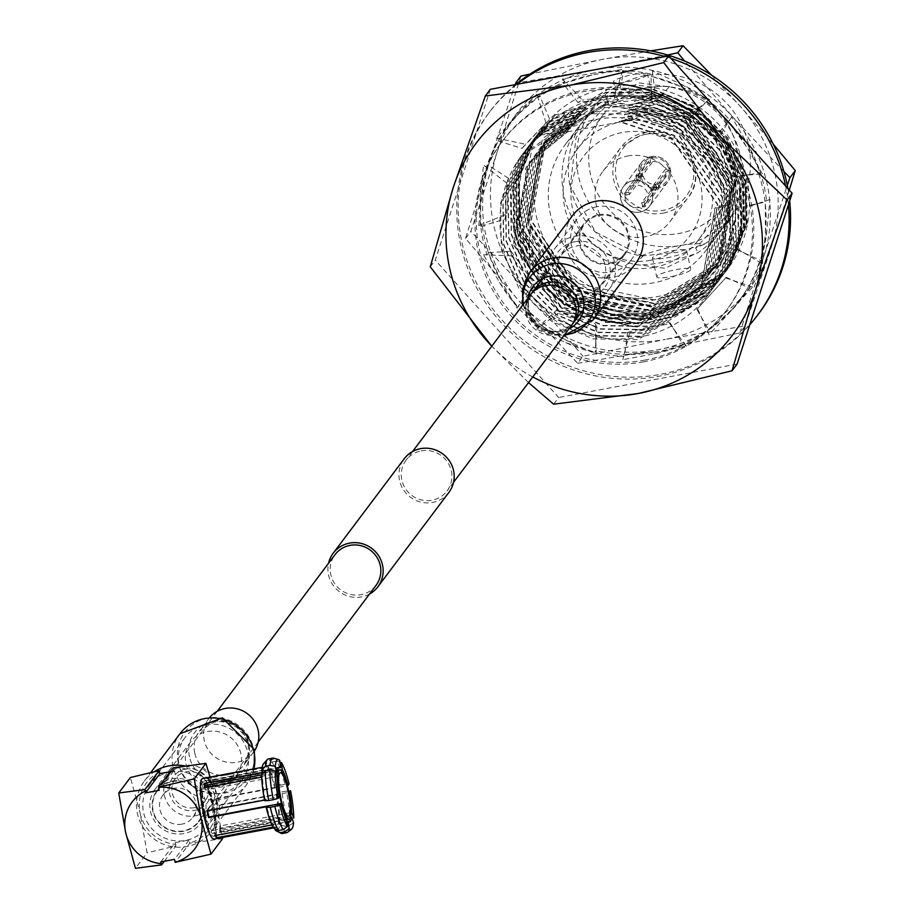 <?xml version="1.0" encoding="UTF-8"?>
<svg xmlns="http://www.w3.org/2000/svg" width="914" height="914" viewBox="0 0 914 914"><rect width="100%" height="100%" fill="white"/><g stroke="black" fill="none" stroke-linecap="round" stroke-linejoin="round"><path stroke-width="0.69" stroke-dasharray="4.57 3.43" d="M194.248 807.69A18.634 18.017 36.9 0 1 174.871 799.259A18.634 18.017 36.9 0 1 175.385 778.557A18.634 18.017 36.9 0 1 186.307 771.827A18.634 18.017 36.9 0 1 205.684 780.259A18.634 18.017 36.9 0 1 205.17 800.961A18.634 18.017 36.9 0 1 194.248 807.69M181.886 824.131A18.634 18.017 36.9 0 1 162.509 815.699A18.634 18.017 36.9 0 1 163.023 794.997A18.634 18.017 36.9 0 1 173.946 788.268A18.634 18.017 36.9 0 1 193.322 796.7A18.634 18.017 36.9 0 1 192.808 817.402A18.634 18.017 36.9 0 1 181.886 824.131M195.128 815.814A26.083 25.226 -143.1 0 0 210.414 806.388A26.083 25.226 -143.1 0 0 211.134 777.403A26.083 25.226 -143.1 0 0 184 765.601A26.083 25.226 -143.1 0 0 168.724 775.026A26.083 25.226 -143.1 0 0 168.005 804.012A26.083 25.226 -143.1 0 0 195.128 815.814M172.346 781.093A26.083 25.226 36.9 0 1 199.481 792.895A26.083 25.226 36.9 0 1 198.761 821.88A26.083 25.226 36.9 0 1 183.486 831.306A26.083 25.226 36.9 0 1 156.351 819.504A26.083 25.226 36.9 0 1 157.071 790.519A26.083 25.226 36.9 0 1 172.346 781.093M185.702 769.142A21.422 20.725 36.9 0 1 210.951 785.891A21.422 20.725 36.9 0 1 194.853 810.387A21.422 20.725 36.9 0 1 169.604 793.638A21.422 20.725 36.9 0 1 185.702 769.142M183.988 833.579A28.46 27.523 36.9 0 1 154.386 820.715A28.46 27.523 36.9 0 1 155.174 789.09A28.46 27.523 36.9 0 1 171.843 778.808A28.46 27.523 36.9 0 1 201.446 791.684A28.46 27.523 36.9 0 1 200.657 823.297A28.46 27.523 36.9 0 1 183.988 833.579M219.509 786.348A28.46 27.523 36.9 0 1 189.906 773.473A28.46 27.523 36.9 0 1 190.695 741.86A28.46 27.523 36.9 0 1 207.364 731.577A28.46 27.523 36.9 0 1 236.966 744.453A28.46 27.523 36.9 0 1 236.178 776.066A28.46 27.523 36.9 0 1 219.509 786.348M205.844 724.733A35.566 34.412 36.9 0 1 242.85 740.82A35.566 34.412 36.9 0 1 241.867 780.339A35.566 34.412 36.9 0 1 221.028 793.192A35.566 34.412 36.9 0 1 184.022 777.106A35.566 34.412 36.9 0 1 185.005 737.587A35.566 34.412 36.9 0 1 205.844 724.733M170.324 771.964A35.566 34.412 36.9 0 1 207.329 788.062A35.566 34.412 36.9 0 1 206.347 827.581A35.566 34.412 36.9 0 1 185.508 840.434A35.566 34.412 36.9 0 1 148.502 824.337A35.566 34.412 36.9 0 1 149.485 784.818A35.566 34.412 36.9 0 1 170.324 771.964M205.056 813.254A22.13 4.204 79.4 0 0 212.505 830.506A22.13 4.204 79.4 0 0 211.797 804.274A22.13 4.204 79.4 0 0 204.359 787.011A22.13 4.204 79.4 0 0 205.056 813.254M212.265 803.657A25.158 4.776 79.4 0 0 203.799 784.041A25.158 4.776 79.4 0 0 204.587 813.86A25.158 4.776 79.4 0 0 213.053 833.488A25.158 4.776 79.4 0 0 212.265 803.657M276.645 793.523A34.389 6.535 -100.6 0 1 279.707 819.847L285.214 821.606A37.942 7.209 -100.6 0 0 281.763 791.947L276.097 794.255L217.909 805.154A30.825 5.861 -100.6 0 0 217.201 801.749A30.825 5.861 -100.6 0 0 216.424 798.425L215.978 799.019A27.946 5.313 -100.6 0 1 216.755 802.332A27.946 5.313 -100.6 0 1 217.463 805.737L288.87 792.369M276.097 794.255A30.825 5.861 -100.6 0 1 278.77 817.23L220.582 828.13L219.817 826.005L290.995 812.672M219.817 826.005A27.946 5.313 -100.6 0 1 219.646 830.598L290.412 817.345M216.378 835.305L286.87 821.777M216.332 834.996A27.946 5.313 -100.6 0 1 214.664 832.86L286.585 819.39M212.688 803.098A27.946 5.313 -100.6 0 1 213.568 836.23A27.946 5.313 -100.6 0 1 204.165 814.431A27.946 5.313 -100.6 0 1 203.285 781.287A27.946 5.313 -100.6 0 1 212.688 803.098M202.748 778.465A30.825 5.861 -100.6 0 1 213.133 802.515A30.825 5.861 -100.6 0 1 214.105 839.063M264.717 800.675L265.266 799.956L264.603 800.081M265.266 799.956A30.825 5.861 -100.6 0 1 262.604 776.969L261.667 774.352M261.724 777.14L262.604 776.969M262.775 772.387A30.825 5.861 -100.6 0 1 265.014 766.8A30.825 5.861 -100.6 0 1 266.522 767.394L266.134 764.058L270.327 759.854L274.908 758.997L279.741 760.368M267.802 766.195A34.389 6.535 -100.6 0 1 275.16 786.805L280.278 785.217A37.942 7.209 -100.6 0 0 271.995 761.99L267.802 766.195L268.19 769.531L210.003 780.43A30.825 5.861 -100.6 0 0 208.335 778.294L266.522 767.394M268.19 769.531A30.825 5.861 -100.6 0 1 274.611 787.525L275.16 786.805M216.424 798.425L274.611 787.525M159.584 771.896A39.131 37.851 -143.1 0 0 140.162 813.266L130.382 777.506M170.141 771.702L173.694 771.039L173.032 768.057A39.131 37.851 36.9 0 1 215.67 799.122L222.593 838.675L189.678 843.234L175.214 862.462M210.037 777.094L215.67 799.122A39.131 37.851 -143.1 0 1 189.666 843.051L189.678 843.234M160.773 861.913L175.271 842.639L189.004 840.069L189.666 843.051M175.271 842.639L175.648 844.353A39.131 37.851 -143.1 0 1 140.162 813.266L147.074 852.819L135.443 868.3M293.565 822.737L289.612 825.342A37.942 7.209 -100.6 0 1 287.476 832.38M290.561 790.713L286.345 791.09A37.942 7.209 -100.6 0 1 289.784 820.749L293.748 818.156M281.409 762.505L276.576 761.134A37.942 7.209 -100.6 0 1 284.86 784.361L289.064 783.984M282.243 833.534A37.942 7.209 -100.6 0 0 285.031 826.199L289.612 825.342M285.214 821.606L289.784 820.749M281.763 791.947L286.345 791.09M280.278 785.217L284.86 784.361M271.995 761.99L276.576 761.134M285.031 826.199L279.524 824.439A34.389 6.535 -100.6 0 1 276.017 830.712M279.524 824.439L278.587 821.823A30.825 5.861 -100.6 0 1 276.359 827.399A30.825 5.861 -100.6 0 1 274.84 826.804L275.068 828.769M278.77 817.23L279.707 819.847M273.56 828.015L273.172 824.668A30.825 5.861 -100.6 0 1 266.762 806.674M164.337 861.251L175.842 845.953L147.074 852.819M175.842 845.953L175.648 844.353M220.582 828.13A30.825 5.861 -100.6 0 1 220.4 832.723L278.587 821.823M273.046 827.136L274.84 826.804M273.172 824.668L271.915 824.908M207.615 810.752A27.946 5.313 -100.6 0 1 207.524 810.261L279.444 796.791M204.405 787.868L205.17 789.993L277.091 776.523M205.17 789.993A27.946 5.313 -100.6 0 1 205.193 787.731M261.667 774.855L275.56 772.25M208.335 778.294L208.655 781.013L278.233 767.977M208.655 781.013A27.946 5.313 -100.6 0 1 210.323 783.149L280.598 769.988M215.978 799.019L287.35 785.652M273.572 758.14A37.942 7.209 -100.6 0 1 274.908 758.997M268.282 758.951A37.942 7.209 -100.6 0 1 270.327 759.854M263.483 763.841A34.389 6.535 -100.6 0 1 266.134 764.058M214.664 832.86L214.984 835.567M207.524 810.261L207.078 810.855M210.323 783.149L210.003 780.43M217.463 805.737L217.909 805.154M219.646 830.598L220.4 832.723M189.004 840.069L174.505 859.343M173.694 771.039L159.207 790.313M254.606 750.611A27.946 27.032 36.9 0 1 253.532 752.142A27.946 27.032 36.9 0 1 225.564 761.945A27.946 27.032 36.9 0 1 204.233 740.397A27.946 27.032 36.9 0 1 208.86 718.541A27.946 27.032 36.9 0 1 210.037 717.09M184.948 765.989A41.918 40.547 36.9 0 1 218.366 798.619A41.918 40.547 36.9 0 1 211.42 831.397A41.918 40.547 36.9 0 1 169.456 846.101A41.918 40.547 36.9 0 1 137.466 813.768A41.918 40.547 36.9 0 1 144.412 781.002A41.918 40.547 36.9 0 1 154.386 771.679M376.008 585.417A25.615 24.781 36.9 0 1 360.996 594.683A25.615 24.781 36.9 0 1 334.341 583.086A25.615 24.781 36.9 0 1 335.05 554.627M172.449 781.539A25.615 24.781 36.9 0 1 199.103 793.135A25.615 24.781 36.9 0 1 198.395 821.595A25.615 24.781 36.9 0 1 183.383 830.849A25.615 24.781 36.9 0 1 156.728 819.264A25.615 24.781 36.9 0 1 157.437 790.804A25.615 24.781 36.9 0 1 172.449 781.539M448.911 492.349A27.946 27.032 36.9 0 1 432.539 502.449A27.946 27.032 36.9 0 1 403.462 489.801A27.946 27.032 36.9 0 1 404.239 458.748M369.507 594.054A27.946 27.032 36.9 0 1 361.487 596.922A27.946 27.032 36.9 0 1 328.56 563.253M598.716 214.721A25.615 24.781 36.9 0 1 625.37 226.306A25.615 24.781 36.9 0 1 624.662 254.778A25.615 24.781 36.9 0 1 609.649 264.032A25.615 24.781 36.9 0 1 582.995 252.435A25.615 24.781 36.9 0 1 583.703 223.976A25.615 24.781 36.9 0 1 598.716 214.721M421.103 450.899A25.615 24.781 36.9 0 1 447.757 462.484A25.615 24.781 36.9 0 1 447.049 490.944A25.615 24.781 36.9 0 1 432.036 500.209A25.615 24.781 36.9 0 1 405.393 488.613A25.615 24.781 36.9 0 1 406.09 460.153A25.615 24.781 36.9 0 1 421.103 450.899M525.973 305.059A25.615 24.781 -143.1 0 0 540.985 332.982A25.615 24.781 -143.1 0 0 571.376 325.624M572.541 215.578A39.599 38.297 -143.1 0 0 565.652 231.391A39.599 38.297 -143.1 0 0 588.867 274.543A39.599 38.297 -143.1 0 0 635.824 263.175M521.86 220.377A116.524 112.708 36.9 0 1 609.444 87.184A116.524 112.708 36.9 0 1 746.749 178.264A116.524 112.708 36.9 0 1 659.165 311.457A116.524 112.708 36.9 0 1 521.86 220.377M581.544 298.958C639.263 329.737 716.725 299.324 731.691 237.389L717.079 265.026L679.319 295.496C621.257 325.852 541.008 285.476 528.223 220.548L542.493 138.54L611.809 92.828L694.88 109.886L743.893 179.235C753.547 242.461 728.698 285.716 669.322 309.012L727.11 269.664L731.04 264.077L747.184 223.359L746.075 179.087L727.852 138.003L695.268 106.424L653.27 89.161L608.221 88.898L539.694 131.376L535.718 137.031L519.255 178.161L520.055 222.867L537.958 264.363L570.222 296.364L611.9 314.05L656.64 314.736L724.574 273.035L728.504 267.448L744.647 226.741L743.539 182.457L725.316 141.384L692.732 109.794L650.734 92.543L605.674 92.268L537.158 134.746L533.182 140.402L516.718 181.532L517.518 226.238L535.421 267.733L567.685 299.746L609.364 317.421L654.104 318.106L722.037 276.416L725.967 270.818L742.111 230.111L741.003 185.828L722.78 144.755L690.196 113.165L648.197 95.913L603.137 95.65L534.621 138.117L530.634 143.772L514.182 184.914L514.982 229.608C529.434 314.016 645.41 354.209 705.311 295.256A116.455 112.639 36.9 0 1 622.914 323.499C566.177 316.118 530.086 284.962 514.662 230.031L513.862 185.325L530.326 144.195L534.302 138.54L602.829 96.073L647.877 96.336L689.876 113.587L722.46 145.177L740.683 186.25L741.791 230.534L725.647 271.241L721.717 276.839L653.784 318.529L609.044 317.844L567.366 300.158L535.101 268.156L517.198 226.661L516.399 181.955L532.862 140.825L536.838 135.169L605.365 92.691L650.414 92.965L692.424 110.217L724.996 141.807L743.219 182.88L744.327 227.163L728.195 267.871L724.254 273.457L656.321 315.159L611.58 314.462L569.902 296.787L537.638 264.786L519.735 223.279L518.935 178.584L535.398 137.454L539.374 131.787L607.901 89.321L652.95 89.583L694.96 106.847L727.533 138.425L745.755 179.498L746.864 223.781L730.732 264.489L726.79 270.087L658.857 311.777L581.544 298.958A116.455 112.639 -143.1 0 0 669.322 309.012M705.311 295.256C657.726 335.929 574.118 321.568 542.185 263.472C558.854 287.167 581.213 302.214 609.272 308.601C680.462 328.057 750.588 258.799 732.788 188.49L684.757 118.443L601.458 101.683L532.108 147.851L516.616 229.894C531.274 284.357 566.703 315.558 622.914 323.499M738.935 188.65A116.524 112.708 36.9 0 1 651.351 321.854A116.524 112.708 36.9 0 1 514.045 230.774A116.524 112.708 36.9 0 1 601.629 97.57A116.524 112.708 36.9 0 1 738.935 188.65M515.587 83.14L489.31 162.452A145.566 140.802 -143.1 0 0 486.019 236.018A145.566 140.802 -143.1 0 0 520.363 302.545L577.694 363.326L583.018 356.266L665.358 339.414A145.566 140.802 36.9 0 1 528.189 292.149A145.566 140.802 36.9 0 1 493.834 225.632A145.566 140.802 36.9 0 1 497.125 152.055L470.859 231.356L528.189 292.149L583.018 356.266M667.563 54.989L595.437 69.624A145.566 140.802 36.9 0 0 489.31 162.452L465.534 238.428L520.363 302.545A145.566 140.802 -143.1 0 0 657.543 349.799L739.894 332.947L745.218 325.887L771.485 246.586A145.566 140.802 36.9 0 1 665.358 339.414L745.218 325.887M520.9 76.079L497.125 152.055A145.566 140.802 36.9 0 1 603.251 59.227A145.566 140.802 36.9 0 1 740.431 106.492A145.566 140.802 36.9 0 1 771.485 246.586L789.273 190.123M650.654 50.876L603.251 59.227L529.96 74.103M783.904 171.512L732.617 116.878A145.566 140.802 -143.1 0 0 595.437 69.624L517.907 82.786M465.534 238.428L470.859 231.356M577.694 363.326L657.543 349.799A145.566 140.802 -143.1 0 0 763.67 256.971L787.32 185.416M739.894 332.947L763.67 256.971A145.566 140.802 -143.1 0 0 732.617 116.878L684.632 61.078M773.278 144.195L740.431 106.492L711.629 75.245M731.691 237.389L734.376 182.72L688.265 116.843L609.25 100.986L547.063 139.556L543.453 144.686L529.206 222.593L574.689 289.315L653.064 306.019L714.668 268.236L718.233 263.163L731.84 186.09L685.729 120.214L606.713 104.356L544.527 142.927L540.917 148.057L526.67 225.975L572.153 292.697L609.272 308.601M679.319 295.496L716.884 265.277L720.461 260.204L734.056 183.143L687.945 117.266L608.941 101.408L546.743 139.968L543.133 145.109L528.898 223.016L574.38 289.738L652.745 306.441L714.348 268.659L717.924 263.586L731.52 186.513L685.409 120.637L606.393 104.779L544.207 143.349L540.597 148.479L526.361 226.386L542.185 263.472M671.002 58.405A168.153 162.658 -143.1 0 0 665.129 56.588M516.913 84.339A168.153 162.658 -143.1 0 0 488.544 113.37A168.153 162.658 -143.1 0 0 460.667 244.826A168.153 162.658 -143.1 0 0 583.006 372.923A168.153 162.658 -143.1 0 0 749.731 324.847M515.713 84.568A168.153 162.658 -143.1 0 0 489.961 111.474A168.153 162.658 -143.1 0 0 462.084 242.941A168.153 162.658 -143.1 0 0 590.421 372.581A168.153 162.658 -143.1 0 0 758.757 313.616M577.865 102.437L563.161 83.574L564.738 81.757A144.869 140.128 -143.1 0 0 517.187 115.141L539.671 95.639L538.129 97.512L536.826 94.153L516.604 116.124A144.869 140.128 -143.1 0 0 515.759 117.026A144.869 140.128 -143.1 0 0 507.156 127.366A144.869 140.128 -143.1 0 0 486.522 167.068L483.495 165.034L480.558 195.013A144.869 140.128 -143.1 0 0 480.433 196.247L480.913 226.386L482.135 224.364A144.869 140.128 -143.1 0 0 484.569 238.725A144.869 140.128 -143.1 0 0 500.952 280.529A144.869 140.128 -143.1 0 0 501.603 281.626L517.061 308.155L518.992 305.196A144.869 140.128 -143.1 0 0 567.194 340.728A144.869 140.128 -143.1 0 0 568.348 341.253L596.316 354.209L596.088 350.645A144.869 140.128 -143.1 0 0 655.269 351.959A144.869 140.128 -143.1 0 0 656.503 351.73L686.288 346.155L683.98 343.333A144.869 140.128 -143.1 0 0 731.531 309.949A144.869 140.128 -143.1 0 0 732.365 309.035L752.599 287.065L749.103 286.071A144.869 140.128 -143.1 0 0 766.869 230.728A144.869 140.128 -143.1 0 0 766.983 229.483L769.931 199.515L766.583 200.726A144.869 140.128 -143.1 0 0 747.766 144.561A144.869 140.128 -143.1 0 0 747.115 143.464L731.657 116.935L729.726 119.894A144.869 140.128 -143.1 0 0 681.524 84.362A144.869 140.128 -143.1 0 0 680.37 83.837L652.402 70.881L652.63 74.445A144.869 140.128 -143.1 0 0 593.449 73.12L562.43 78.935L582.367 100.083L577.865 102.437L614.242 98.266L618.744 95.901L582.367 100.083M480.433 196.247A144.869 140.128 -143.1 0 0 483.14 240.611A144.869 140.128 -143.1 0 0 487.025 254.709L483.426 254.789L498.907 281.318A144.869 140.128 -143.1 0 0 499.535 282.415A144.869 140.128 -143.1 0 0 539.443 326.961L536.655 329.131L564.612 342.076A144.869 140.128 -143.1 0 0 565.777 342.613A144.869 140.128 -143.1 0 0 623.748 356.243L622.834 359.659L652.619 354.084A144.869 140.128 -143.1 0 0 653.853 353.855A144.869 140.128 -143.1 0 0 707.744 331.348L709.058 334.718L729.281 312.748A144.869 140.128 -143.1 0 0 730.115 311.834A144.869 140.128 -143.1 0 0 738.718 301.506A144.869 140.128 -143.1 0 0 759.351 261.804L762.379 263.826L765.326 233.858A144.869 140.128 -143.1 0 0 765.441 232.613A144.869 140.128 -143.1 0 0 758.849 174.163L762.447 174.071L746.978 147.542A144.869 140.128 -143.1 0 0 746.338 146.446A144.869 140.128 -143.1 0 0 734.662 129.308M564.738 81.757L562.43 78.935M614.242 98.266L623.051 69.201L622.126 72.629L623.736 70.949L593.449 73.12M563.161 83.574L592.032 75.017L623.051 69.201M618.744 95.901L623.736 70.949M517.187 115.141A144.869 140.128 -143.1 0 0 516.353 116.055L496.119 138.025L499.615 139.019A144.869 140.128 -143.1 0 0 481.849 194.362A144.869 140.128 -143.1 0 0 481.735 195.596L478.787 225.575L482.135 224.364M789.673 200.909A168.153 162.658 -143.1 0 0 787.937 188.627M592.032 75.017A144.869 140.128 -143.1 0 0 538.129 97.512M788.439 204.725A168.153 162.658 -143.1 0 0 785.652 186.09M707.31 98.849L681.261 86.796A144.869 140.128 -143.1 0 0 680.107 86.247A144.869 140.128 -143.1 0 0 622.126 72.629M721.98 115.187A144.869 140.128 -143.1 0 0 706.431 101.9L709.23 99.729M680.107 86.247L651.031 76.056L652.63 74.445M681.524 84.362L707.984 100.426L704.363 103.556L708.567 100.254M689.682 118.135L655.669 98.255L651.362 98.632L685.374 118.523L689.682 118.135L706.431 101.9M746.338 146.446L728.23 121.322L729.726 119.894M747.766 144.561L760.231 172.803L758.849 174.163M765.441 232.613L765.269 202.074L766.583 200.726M766.869 230.728L760.517 260.433L759.351 261.804M730.115 311.834L738.729 301.483L749.103 286.071M731.531 309.949L707.744 331.348M653.853 353.855L683.032 344.886L683.98 343.333M655.269 351.959L624.673 354.541L623.748 356.243M565.777 342.613L595.151 352.404L596.088 350.645M567.194 340.728L540.425 325.076L539.443 326.961M499.535 282.415L517.952 307.138L518.992 305.196M500.952 280.529L488.19 252.698L487.025 254.709M481.849 194.362L487.893 165.057L486.522 167.068M515.759 117.026L507.167 127.343L499.615 139.019M496.119 138.025L525.539 144.298L522.054 148.411L498.176 140.996M522.054 148.411L546.012 122.944L525.539 144.298M549.497 118.831L539.671 95.639M546.012 122.944L536.826 94.153M478.787 225.575L506.87 214.025L505.225 218.994L480.913 226.386M505.225 218.994L506.733 183.131L508.378 178.173L506.87 214.025M508.378 178.173L487.893 165.057M506.733 183.131L483.495 165.034M511.109 251.247L533.502 282.62L533.822 287.225L511.429 255.84L511.109 251.247L488.19 252.698M511.429 255.84L483.426 254.789M517.061 308.155L533.502 282.62M533.822 287.225L517.952 307.138M556.637 310.143L595.265 323.887L596.922 327.041L558.283 313.296L556.637 310.143L540.425 325.076M558.283 313.296L536.655 329.131M596.316 354.209L595.265 323.887M596.922 327.041L595.151 352.404M627.575 332.376L668.568 322.059L670.419 323.236L629.415 333.553L627.575 332.376L624.673 354.541M629.415 333.553L622.834 359.659M686.288 346.155L668.568 322.059M670.419 323.236L683.032 344.886M696.822 309.446L726.23 277.262L696.822 309.446L708.738 329.863M697.656 308.875L709.058 334.718M752.599 287.065L725.396 277.833M726.23 277.262L748.006 287.476M737.941 250.116L744.065 208.106L743.048 206.678L736.924 248.688L737.941 250.116L760.517 260.433M736.924 248.688L762.379 263.826M769.931 199.515L744.065 208.106M743.048 206.678L765.269 202.074M735.21 177.042L717.433 139.511L714.451 138.448L732.228 175.979L735.21 177.042L760.231 172.803M732.228 175.979L762.447 174.071M731.657 116.935L717.433 139.511M714.451 138.448L727.875 121.756M685.374 118.523L704.363 103.556M652.402 70.881L655.669 98.255M651.362 98.632L651.031 76.056M639.983 212.082A16.303 15.767 36.9 0 1 623.474 186.593A16.303 15.767 36.9 0 1 649.991 188.078A16.303 15.767 36.9 0 1 639.983 212.082A16.303 15.767 -143.1 0 0 649.991 188.078A16.303 15.767 -143.1 0 0 623.474 186.593A16.303 15.767 -143.1 0 0 639.983 212.082M651.145 156.614A16.303 15.767 -143.1 0 0 641.148 180.618A16.303 15.767 -143.1 0 0 667.654 182.103A16.303 15.767 -143.1 0 0 651.145 156.614M627.564 156.043A41.918 40.547 36.9 0 1 671.173 175.008A41.918 40.547 36.9 0 1 670.019 221.588A41.918 40.547 36.9 0 1 645.455 236.737A41.918 40.547 36.9 0 1 601.846 217.772A41.918 40.547 36.9 0 1 603 171.192A41.918 40.547 36.9 0 1 627.564 156.043M574.997 241.707A29.271 28.311 -143.1 0 0 553.004 275.16A29.271 28.311 -143.1 0 0 587.496 298.044A29.271 28.311 -143.1 0 0 609.489 264.58A29.271 28.311 -143.1 0 0 574.997 241.707M589.199 301.574A33.932 32.813 36.9 0 1 553.907 286.231A33.932 32.813 36.9 0 1 554.844 248.539A33.932 32.813 36.9 0 1 574.723 236.28A33.932 32.813 36.9 0 1 610.004 251.624A33.932 32.813 36.9 0 1 609.078 289.315A33.932 32.813 36.9 0 1 589.199 301.574M609.467 263.198A24.758 23.947 -143.1 0 0 623.965 254.252A24.758 23.947 -143.1 0 0 624.65 226.752A24.758 23.947 -143.1 0 0 598.899 215.544A24.758 23.947 -143.1 0 0 584.4 224.49A24.758 23.947 -143.1 0 0 583.715 252.001A24.758 23.947 -143.1 0 0 609.467 263.198M586.525 293.702A24.758 23.947 -143.1 0 0 601.035 284.757A24.758 23.947 -143.1 0 0 601.72 257.245A24.758 23.947 -143.1 0 0 575.969 246.049A24.758 23.947 -143.1 0 0 561.459 254.995A24.758 23.947 -143.1 0 0 560.773 282.495A24.758 23.947 -143.1 0 0 586.525 293.702M596.945 206.724A33.932 32.813 -143.1 0 0 577.065 218.983A33.932 32.813 -143.1 0 0 576.128 256.674A33.932 32.813 -143.1 0 0 611.42 272.029A33.932 32.813 -143.1 0 0 631.3 259.77A33.932 32.813 -143.1 0 0 632.237 222.068A33.932 32.813 -143.1 0 0 596.945 206.724M643.662 361.83A140.39 135.798 36.9 0 1 497.627 298.307A140.39 135.798 36.9 0 1 501.5 142.333A140.39 135.798 36.9 0 1 583.749 91.606A140.39 135.798 36.9 0 1 729.783 155.117A140.39 135.798 36.9 0 1 725.91 311.091A140.39 135.798 36.9 0 1 643.662 361.83M644.987 360.059A140.39 135.798 36.9 0 1 498.953 296.536A140.39 135.798 36.9 0 1 502.826 140.562A140.39 135.798 36.9 0 1 585.086 89.835A140.39 135.798 36.9 0 1 731.109 153.346A140.39 135.798 36.9 0 1 727.236 309.32A140.39 135.798 36.9 0 1 644.987 360.059M568.028 131.49L540.368 135.021L570.564 128.109L542.905 131.65L573.386 124.361L545.178 128.623L575.923 120.991L547.977 124.898L578.174 117.986L550.514 121.528L580.996 114.239L552.787 118.5L583.532 110.868L555.586 114.776L586.068 107.486L566.886 110.48L525.516 168.507L529.446 240.599L576.62 296.787L647.66 314.37L657.966 312.976L725.899 271.275L729.829 265.688L745.973 224.981L744.864 180.698L726.641 139.625L694.057 108.035L664.946 94.131L634.75 101.043L662.673 97.158L632.214 104.413L660.136 100.529L629.666 107.795L657.6 103.899L627.13 111.165L655.052 107.281L624.593 114.536L652.516 110.651L622.057 117.917L649.98 114.022L619.521 121.288L634.967 119.197C608.221 114.821 583.463 119.46 560.693 133.101L568.028 131.49L531.011 161.721L527.412 166.828L513.234 244.381L558.5 310.794L636.51 327.418L697.828 289.807L701.381 284.757L714.919 208.061L727.098 204.313L724.825 207.341L714.919 208.061M647.66 314.37A116.455 112.639 -143.1 0 0 658 312.919A116.455 112.639 -143.1 0 0 714.051 284.483L726.162 270.932L730.092 265.334L746.235 224.627L745.127 180.344L726.904 139.271L694.32 107.681L664.946 94.131M647.352 87.641A75.691 73.211 -143.1 0 0 603.011 114.993A75.691 73.211 -143.1 0 0 600.921 199.092A75.691 73.211 -143.1 0 0 679.65 233.344A75.691 73.211 -143.1 0 0 724.002 205.981A75.691 73.211 -143.1 0 0 726.093 121.893A75.691 73.211 -143.1 0 0 647.352 87.641M654.081 267.345A75.691 73.211 36.9 0 1 575.34 233.104A75.691 73.211 36.9 0 1 577.431 149.005A75.691 73.211 36.9 0 1 621.783 121.653A75.691 73.211 36.9 0 1 700.512 155.894A75.691 73.211 36.9 0 1 698.422 239.994A75.691 73.211 36.9 0 1 654.081 267.345M650.665 260.273A66.379 64.209 36.9 0 1 572.45 208.392A66.379 64.209 36.9 0 1 622.343 132.507A66.379 64.209 36.9 0 1 700.558 184.388A66.379 64.209 36.9 0 1 650.665 260.273M682.29 245.215A88.041 85.162 -143.1 0 0 733.862 213.408A88.041 85.162 -143.1 0 0 736.296 115.598A88.041 85.162 -143.1 0 0 644.724 75.759A88.041 85.162 -143.1 0 0 593.14 107.578A88.041 85.162 -143.1 0 0 590.718 205.387A88.041 85.162 -143.1 0 0 682.29 245.215M639.32 82.945L669.379 86.83A88.041 85.162 36.9 0 1 725.659 224.33A88.041 85.162 36.9 0 1 704.26 244.187L676.886 252.401L641.205 256A88.041 85.162 36.9 0 1 584.926 118.5A88.041 85.162 36.9 0 1 606.313 98.643L639.32 82.945M638.075 175.328A16.303 15.767 -143.1 0 0 635.824 175.751L650.037 156.865A16.303 15.767 -143.1 0 0 638.68 174.117L624.479 193.014A16.303 15.767 -143.1 0 0 624.97 195.253L639.183 176.356A16.303 15.767 -143.1 0 0 656.972 188.158L642.759 207.055A16.303 15.767 -143.1 0 0 645.01 206.633L659.223 187.736A16.303 15.767 -143.1 0 0 670.568 170.484L656.355 189.381A16.303 15.767 -143.1 0 0 655.864 187.13L670.065 168.245A16.303 15.767 -143.1 0 0 652.276 156.443L638.075 175.328L639.069 179.83L652.779 161.595L652.276 156.443M641.331 255.817A39.131 6.581 167.5 0 1 675.549 246.346A39.131 6.581 167.5 0 1 704.397 244.015M650.528 162.018A11.642 11.265 -143.1 0 0 642.702 173.934L640.04 173.866A14.91 14.418 36.9 0 1 650.334 158.213L650.528 162.018L636.818 180.252A11.642 11.265 36.9 0 1 639.069 179.83M652.573 157.791A14.91 14.418 36.9 0 1 668.717 168.496L665.061 169.741L651.351 187.976A11.642 11.265 36.9 0 1 651.842 190.226L665.552 171.992L669.208 170.735A14.91 14.418 36.9 0 1 658.914 186.387L657.726 183.897L644.016 202.131A11.642 11.265 36.9 0 1 641.765 202.554L655.475 184.32A11.642 11.265 36.9 0 1 643.193 176.173L629.483 194.408A11.642 11.265 36.9 0 1 628.981 192.168L642.702 173.934M638.989 207.592A11.642 11.265 36.9 0 1 627.198 189.392A11.642 11.265 36.9 0 1 646.141 190.455A11.642 11.265 36.9 0 1 638.989 207.592M672.247 250.744A17.469 2.936 167.5 0 1 686.631 250.505A17.469 2.936 167.5 0 1 666.912 257.828A17.469 2.936 167.5 0 1 652.527 258.068A17.469 2.936 167.5 0 1 672.247 250.744M671.093 276.656A17.469 2.936 -12.5 0 0 690.813 269.333A17.469 2.936 -12.5 0 0 676.417 269.573A17.469 2.936 -12.5 0 0 656.698 276.896A17.469 2.936 -12.5 0 0 671.093 276.656M662.947 95.387L627.381 98.815L600.007 107.029A88.041 85.162 -143.1 0 0 578.619 126.886A88.041 85.162 -143.1 0 0 634.899 264.386L664.958 268.27L697.953 252.572A88.041 85.162 -143.1 0 0 719.352 232.716A88.041 85.162 -143.1 0 0 663.073 95.216L662.947 95.387A39.131 6.581 167.5 0 1 628.729 104.87A39.131 6.581 167.5 0 1 599.881 107.201M632.031 100.471A17.469 2.936 -12.5 0 0 651.751 93.148A17.469 2.936 -12.5 0 0 637.355 93.388A17.469 2.936 -12.5 0 0 617.647 100.711A17.469 2.936 -12.5 0 0 632.031 100.471M633.185 74.56A17.469 2.936 167.5 0 1 647.58 74.32A17.469 2.936 167.5 0 1 627.861 81.643A17.469 2.936 167.5 0 1 613.465 81.883A17.469 2.936 167.5 0 1 633.185 74.56M616.504 113.29A88.041 85.162 36.9 0 1 708.076 153.118A88.041 85.162 36.9 0 1 705.642 250.927A88.041 85.162 36.9 0 1 654.07 282.746A88.041 85.162 36.9 0 1 562.498 242.918A88.041 85.162 36.9 0 1 564.921 145.097A88.041 85.162 36.9 0 1 616.504 113.29M540.105 135.375L523.254 153.232L519.278 158.887L502.814 200.017L503.614 244.724L521.517 286.219L553.781 318.221L595.471 335.906L640.2 336.592L708.133 294.902L713.023 287.819C728.732 262.135 733.428 234.292 727.098 204.313M540.368 135.021L523.528 152.878L519.54 158.533L503.088 199.663L503.877 244.369L521.78 285.865L554.044 317.878L595.734 335.552L640.463 336.238L708.396 294.548L712.337 288.95L729.578 217.543A116.455 112.639 36.9 0 1 713.023 287.819A116.455 112.639 36.9 0 1 708.11 294.936A116.455 112.639 36.9 0 1 547.303 314.953A116.455 112.639 36.9 0 1 521.997 154.9A116.455 112.639 36.9 0 1 645.318 115.941A116.455 112.639 36.9 0 1 729.578 217.543L727.361 203.959L709.138 162.886L676.566 131.296L634.556 114.044L589.507 113.782L520.991 156.248L517.004 161.904L500.541 203.045L501.34 247.74L519.243 289.235L551.508 321.248L593.197 338.923L637.926 339.608L705.859 297.918L709.801 292.331L725.933 251.613L724.825 207.341M542.642 132.004L525.801 149.85L521.814 155.506L505.351 196.647L506.15 241.342L524.053 282.837L556.318 314.85L598.007 332.525L642.736 333.222L710.669 291.52L714.611 285.933L730.743 245.215L729.635 200.943L711.412 159.859L678.839 128.28L649.717 114.376M542.905 131.65L526.064 149.508L522.077 155.163L505.625 196.293L506.413 240.999L524.316 282.495L556.58 314.496L598.27 332.182L642.999 332.867L710.932 291.178L714.874 285.579L731.017 244.872L729.898 200.589L711.675 159.516L679.102 127.926L649.98 114.022M545.178 128.623L528.338 146.48L524.35 152.135L507.898 193.265L508.687 237.971L526.59 279.467L558.854 311.48L600.544 329.154L645.273 329.84L713.206 288.15L717.147 282.552L733.291 241.844L732.171 197.561L713.948 156.488L681.376 124.898L652.253 111.005M545.441 128.28L528.6 146.126L524.613 151.781L508.161 192.923L508.949 237.617L526.852 279.113L559.117 311.126L600.806 328.8L645.547 329.486L713.468 287.796L717.41 282.209L733.554 241.49L732.434 197.218L714.211 156.134L681.638 124.555L652.516 110.651M547.715 125.252L530.874 143.11L526.887 148.765L510.435 189.895L511.223 234.601L529.126 276.097L561.39 308.098L603.08 325.784L647.809 326.469L715.742 284.78L719.684 279.181L735.827 238.474L734.707 194.191L716.485 153.118L683.912 121.528L654.79 107.624M547.977 124.898L531.137 142.755L527.149 148.411L510.698 189.541L511.486 234.247L529.389 275.742L561.653 307.755L603.343 325.43L648.083 326.115L716.016 284.425L719.946 278.827L736.09 238.12L734.97 193.837L716.759 152.764L684.175 121.174L655.052 107.281M550.251 121.882L533.41 139.728L529.423 145.395L512.971 186.525L513.759 231.219L531.662 272.726L563.927 304.728L605.616 322.402L650.357 323.099L718.29 281.398L722.22 275.811L738.363 235.092L737.244 190.82L719.032 149.736L686.448 118.157L657.326 104.253M550.514 121.528L533.673 139.385L529.686 145.04L513.234 186.17L514.022 230.876L531.937 272.372L564.189 304.373L605.879 322.059L650.619 322.745L718.553 281.055L722.483 275.457L738.626 234.749L737.507 190.466L719.295 149.393L686.711 117.803L657.6 103.899M552.787 118.5L535.947 136.357L531.959 142.013L515.507 183.143L516.296 227.849L534.21 269.344L566.463 301.357L608.153 319.032L652.893 319.717L720.826 278.027L724.756 272.429L740.9 231.722L739.78 187.439L721.569 146.366L688.985 114.787L659.862 100.883M553.05 118.157L536.21 136.003L532.222 141.67L515.77 182.8L516.57 227.495L534.473 269.002L566.726 301.003L608.416 318.678L653.156 319.374L721.089 277.673L725.019 272.086L741.163 231.368L740.054 187.096L721.832 146.012L689.247 114.433L660.136 100.529M555.324 115.13L538.483 132.987L534.496 138.642L518.044 179.772L518.844 224.478L536.747 265.974L568.999 297.975L610.689 315.661L655.429 316.347L723.362 274.657L727.293 269.059L743.436 228.351L742.328 184.068L724.105 142.995L691.521 111.405L662.41 97.501M555.586 114.776L538.746 132.633L534.77 138.288L518.307 179.418L519.106 224.124L537.009 265.62L569.273 297.633L610.952 315.307L655.692 315.993L723.625 274.303L727.555 268.705L743.699 227.997L742.591 183.714L724.368 142.641L691.784 111.062L662.673 97.158M585.783 107.875L548.766 138.094L545.167 143.212L531 220.765L576.266 287.179L654.275 303.802L715.593 266.191L719.147 261.141L732.685 184.434L686.78 118.866L634.465 101.42M583.246 111.245L546.229 141.476L542.63 146.583L528.463 224.136L573.729 290.549L651.739 307.173L713.057 269.561L716.599 264.523L730.149 187.816L684.243 122.236L631.928 104.79M580.71 114.616L543.693 144.846L540.094 149.965L525.927 227.506L571.193 293.92L649.203 310.554L710.509 272.943L714.062 267.893L727.601 191.186L681.707 125.618L629.392 108.172M578.174 117.986L541.157 148.217L537.558 153.335L523.379 230.888L568.657 297.301L646.666 313.925L707.973 276.314L711.526 271.264L725.065 194.556L679.171 128.988L626.844 111.542M575.637 121.368L538.62 151.598L535.021 156.705L520.843 234.258L566.12 300.672L644.13 317.295L705.437 279.684L708.99 274.634L722.528 197.938L676.623 132.359L624.308 114.913M573.101 124.738L536.084 154.969L532.485 160.076L518.307 237.629L563.584 304.042L641.594 320.677L702.9 283.066L706.453 278.016L719.992 201.309L674.086 135.729L621.771 118.294M570.564 128.109L533.548 158.339L529.949 163.457L515.77 240.999L561.047 307.424L639.046 324.047L700.364 286.436L703.917 281.386L717.456 204.679L671.55 139.111L619.235 121.665M586.068 107.486L549.051 137.717L545.452 142.835L531.285 220.388L576.551 286.802L654.561 303.425L715.879 265.814L719.421 260.764L732.971 184.057L687.065 118.489L634.75 101.043M583.532 110.868L546.515 141.099L542.916 146.206L528.749 223.759L574.015 290.172L652.025 306.796L713.331 269.184L716.884 264.135L730.423 187.439L684.529 121.859L632.214 104.413M580.996 114.239L543.979 144.469L540.38 149.576L526.201 227.129L571.479 293.543L649.488 310.177L710.795 272.566L714.348 267.516L727.887 190.809L681.993 125.229L629.666 107.795M578.459 117.609L541.442 147.84L537.843 152.958L523.665 230.499L568.942 296.924L646.952 313.548L708.259 275.937L711.812 270.887L725.35 194.179L679.445 128.611L627.13 111.165M575.923 120.991L538.906 151.221L535.307 156.328L521.129 233.881L566.406 300.295L644.404 316.918L705.722 279.307L709.275 274.257L722.814 197.55L676.908 131.982L624.593 114.536M573.386 124.361L536.369 154.592L532.771 159.699L518.592 237.252L563.858 303.665L641.868 320.288L703.186 282.689L706.739 277.639L720.278 200.931L674.372 135.352L622.057 117.917M570.85 127.732L533.833 157.962L530.234 163.08L516.056 240.622L561.322 307.047L639.332 323.67L700.65 286.059L704.203 281.009L717.741 204.302L671.836 138.734L619.521 121.288M568.302 131.113L531.297 161.344L527.698 166.451L513.519 244.004L558.785 310.417L636.795 327.041L698.113 289.43L701.666 284.38L715.205 207.672M663.073 95.216L661.439 94.987L669.379 86.83M704.26 244.187L695.623 247.968L697.953 252.572M669.516 86.659A39.131 6.581 -12.5 0 0 606.45 98.472M634.899 264.386L642.839 256.228L641.205 256M606.313 98.643L608.655 103.248L600.007 107.029M668.717 168.496L670.065 168.245M651.351 187.976L655.864 187.13M651.842 190.226L656.355 189.381M669.208 170.735L670.568 170.484M658.914 186.387L659.223 187.736M644.016 202.131L645.01 206.633M641.765 202.554L642.759 207.055M635.824 175.751L636.818 180.252M655.475 184.32L656.972 188.158M656.675 186.81A14.91 14.418 36.9 0 1 640.531 176.105L639.183 176.356M640.531 176.105L643.193 176.173M629.483 194.408L624.97 195.253M628.981 192.168L624.479 193.014M640.04 173.866L638.68 174.117M650.334 158.213L650.037 156.865M634.762 264.557A39.131 6.581 -12.5 0 0 697.828 252.744M652.779 161.595A11.642 11.265 36.9 0 1 665.061 169.741M657.726 183.897A11.642 11.265 -143.1 0 0 665.552 171.992M553.633 404.194L558.66 397.521L435.281 260.136L490.327 89.321M737.072 364.103L558.66 397.521M430.266 266.808L435.281 260.136M528.532 382.6L491.766 346.235M714.051 284.483C665.598 328.492 576.643 312.314 546.401 249.762C559.974 271.458 578.791 286.699 602.863 295.462L645.89 302.088L687.168 290.915L719.786 264.1L738.386 226.238L739.986 183.657L724.379 143.292L654.207 93.879L625.085 97.912A102.482 99.123 36.9 0 1 730.594 234.944A102.482 99.123 36.9 0 1 563.287 266.282A102.482 99.123 36.9 0 1 602.052 102.219L566.886 110.48M625.085 97.912L602.052 102.219M532.771 376.968A160.121 154.877 36.9 0 1 491.812 346.166M546.401 249.762L578.802 283.808L656.812 300.432L718.13 262.821L721.683 257.771L735.222 181.063L689.316 115.495L637.001 98.049L665.209 93.776M602.863 295.462L657.097 300.055L718.415 262.444L721.957 257.394L735.507 180.686L689.602 115.107L637.001 98.049M654.207 93.879L637.286 97.672M634.967 119.197L560.693 133.101M194.751 752.999A27.946 27.032 36.9 0 1 199.389 731.143A27.946 27.032 36.9 0 1 227.369 721.352A27.946 27.032 36.9 0 1 248.688 742.899A27.946 27.032 36.9 0 1 244.061 764.744A27.946 27.032 36.9 0 1 216.081 774.546A27.946 27.032 36.9 0 1 194.751 752.999M189.449 756.815A30.87 29.865 36.9 0 1 212.654 721.523A30.87 29.865 36.9 0 1 249.042 745.664A30.87 29.865 36.9 0 1 225.838 780.956A30.87 29.865 36.9 0 1 189.449 756.815M178.287 762.71A38.994 37.725 36.9 0 1 207.592 718.141A38.994 37.725 36.9 0 1 253.544 748.623A38.994 37.725 36.9 0 1 224.238 793.203A38.994 37.725 36.9 0 1 178.287 762.71M253.943 768.868A41.918 40.547 36.9 0 1 246.94 784.155A41.918 40.547 36.9 0 1 204.976 798.859A41.918 40.547 36.9 0 1 172.986 766.538A41.918 40.547 36.9 0 1 179.932 733.759M528.338 301.906A25.615 24.781 -143.1 0 0 543.362 329.828A25.615 24.781 -143.1 0 0 573.752 322.471C548.034 345.823 524.613 316.838 528.852 300.763L532.793 291.68A25.615 24.781 -143.1 0 0 528.338 301.906M527.961 298.113A28.54 27.614 -143.1 0 0 539.157 325.841A28.54 27.614 -143.1 0 0 568.908 328.903M523.356 304.236A36.674 35.463 -143.1 0 0 564.304 335.027M529.914 272.258A39.599 38.297 -143.1 0 0 523.025 288.07A39.599 38.297 -143.1 0 0 546.241 331.234A39.599 38.297 -143.1 0 0 593.197 319.854M646.175 134.198A39.599 38.297 36.9 0 1 692.835 165.148A39.599 38.297 36.9 0 1 663.073 210.403A39.599 38.297 36.9 0 1 616.413 179.452A39.599 38.297 36.9 0 1 646.175 134.198M663.21 213.122A41.918 40.547 -143.1 0 0 687.774 197.972A41.918 40.547 -143.1 0 0 688.928 151.393A41.918 40.547 -143.1 0 0 645.33 132.427A41.918 40.547 -143.1 0 0 620.766 147.577A41.918 40.547 -143.1 0 0 619.612 194.156A41.918 40.547 -143.1 0 0 663.21 213.122M163.023 794.997L175.385 778.557M210.414 806.388L198.761 821.88M190.695 741.86L155.174 789.09M241.867 780.339L206.347 827.581M288.493 816.282L212.505 830.506M277.513 770.228L203.799 784.041M289.555 822.006L213.568 836.23M265.014 766.8L262.169 767.337M276.359 827.399L273.514 827.935M279.273 767.063L203.285 781.287M286.63 819.709L213.053 833.488M280.347 772.787L204.359 787.011M185.005 737.587L149.485 784.818M236.178 776.066L200.657 823.297M168.724 775.026L157.071 790.519M192.808 817.402L205.17 800.961M253.532 752.142L244.061 764.744L248.642 753.056L248.162 744.556L244.015 734.902L236.943 727.475L229.7 723.488L221.405 721.614L213.979 722.083L199.389 731.143L208.86 718.541M144.412 781.002L150.81 772.501M211.42 831.397L246.94 784.155L254.206 768.823M258.171 742.111L198.395 821.595M624.662 254.778L583.463 309.549M453.538 482.318L447.049 490.944M583.703 223.976L542.596 278.644M412.591 451.516L406.09 460.153M217.212 711.309L157.437 790.804M522.831 304.922L537.626 327.886L563.789 335.724M488.544 113.37L489.961 111.474M595.722 344.258L595.802 339.345M625.484 348.383L624.845 351.684M674.978 331.074L673.172 328.32M745.07 253.372L742.831 252.195M755.958 204.005L758.426 203.342M749.183 174.677L744.613 175.202M603 171.192L620.766 147.577L645.398 132.381C680.827 123.676 711.012 170.575 687.774 197.972L670.019 221.588M641.594 162.498L623.474 186.593L641.594 162.498M667.654 182.103L649.534 206.187L667.654 182.103M601.035 284.757L623.965 254.252M554.844 248.539L577.065 218.983M501.5 142.333L502.826 140.562M577.431 149.005L603.011 114.993M733.862 213.408L725.659 224.33M644.816 165.96L627.198 189.392M686.631 250.505L690.813 269.333M651.751 93.148L647.58 74.32M719.352 232.716L705.642 250.927M578.619 126.886L564.921 145.097M698.422 239.994L724.002 205.981M593.14 107.578L584.926 118.5M661.439 94.987L708.887 119.22L733.988 165.263L728.184 213.705L695.611 247.957M642.839 256.228L595.38 231.996L570.29 185.953L576.094 137.511L608.655 103.248M663.438 179.955L645.81 203.388M652.527 258.068L656.698 276.896M617.647 100.711L613.465 81.883M725.91 311.091L727.236 309.32M520.991 156.248L521.963 154.957M705.859 297.918L708.11 294.936M609.078 289.315L631.3 259.77M561.459 254.995L584.4 224.49"/><path stroke-width="1.37" d="M281.044 799.019A22.13 4.204 79.4 0 0 288.493 816.282A22.13 4.204 79.4 0 0 287.784 790.039A22.13 4.204 79.4 0 0 280.347 772.787A22.13 4.204 79.4 0 0 281.044 799.019M288.253 789.433A25.158 4.776 79.4 0 0 279.787 769.805A25.158 4.776 79.4 0 0 280.575 799.636A25.158 4.776 79.4 0 0 289.041 819.252A25.158 4.776 79.4 0 0 288.253 789.433M288.87 792.369L289.384 792.267A27.946 5.313 -100.6 0 1 291.737 812.535L290.995 812.672M290.412 817.345L291.566 817.127A27.946 5.313 -100.6 0 1 289.555 822.006A27.946 5.313 -100.6 0 1 288.253 821.526L286.87 821.777M287.419 826.553L283.1 829.638A37.942 7.209 -100.6 0 1 274.817 806.411L279.764 805.074A35.566 6.764 -100.6 0 0 287.419 826.553L286.585 819.39A27.946 5.313 -100.6 0 1 280.929 803.52L209.009 816.99A27.946 5.313 -100.6 0 1 208.232 813.666A27.946 5.313 -100.6 0 1 207.615 810.752M273.514 827.935L214.105 839.063A30.825 5.861 -100.6 0 1 203.731 815.014A30.825 5.861 -100.6 0 1 202.748 778.465L262.169 767.337M266.214 807.405L270.247 807.268A37.942 7.209 -100.6 0 0 278.53 830.495L273.56 828.015A34.389 6.535 -100.6 0 1 266.214 807.405L266.762 806.674L208.563 817.573A30.825 5.861 -100.6 0 1 207.786 814.248A30.825 5.861 -100.6 0 1 207.078 810.855L264.603 800.081M261.838 769.771A34.389 6.535 -100.6 0 1 263.483 763.841L267.322 759.534A37.942 7.209 -100.6 0 0 265.483 766.298L261.838 769.771L262.775 772.387L204.587 783.287A30.825 5.861 -100.6 0 0 204.405 787.868L261.724 777.14M145.097 791.17A39.131 37.851 -143.1 0 0 125.664 832.54A39.131 37.851 -143.1 0 0 161.161 863.627L160.773 861.913L174.505 859.343L175.168 862.325A39.131 37.851 -143.1 0 0 201.183 818.396L194.259 778.842L205.901 763.361L172.986 767.92L158.522 787.148L159.207 790.313L145.475 792.884L144.903 789.57L159.139 770.639L159.961 773.61L170.141 771.702M144.903 789.57L118.74 792.986L130.382 777.506L159.139 770.639M194.259 778.842L158.522 787.148M118.74 792.986L125.664 832.54L135.443 868.3L161.595 864.884L164.337 861.251M175.168 862.325L210.951 854.156L201.183 818.396A39.131 37.851 -143.1 0 0 158.545 787.331M205.901 763.361L210.037 777.094M222.593 838.675L210.951 854.156M291.566 817.127L293.565 822.737A35.566 6.764 -100.6 0 1 291.577 829.204A35.566 6.764 -100.6 0 1 289.087 828.69L288.253 821.526M289.384 792.267L290.561 790.713A35.566 6.764 -100.6 0 1 293.748 818.156L291.737 812.535M289.064 783.984L287.899 785.549A27.946 5.313 -100.6 0 0 282.243 769.679L281.409 762.505A35.566 6.764 -100.6 0 1 289.064 783.984M279.444 796.791L278.267 798.345A35.566 6.764 -100.6 0 1 275.08 770.913L277.091 776.523A27.946 5.313 -100.6 0 0 279.444 796.791M279.764 805.074L280.929 803.52M291.577 829.204L287.476 832.38A37.942 7.209 -100.6 0 1 286.825 832.677A37.942 7.209 -100.6 0 1 284.768 831.774L289.087 828.69M278.267 798.345L273.332 799.693A37.942 7.209 -100.6 0 1 269.881 770.022L275.08 770.913M286.825 832.677L282.243 833.534A37.942 7.209 -100.6 0 1 281.146 833.34A37.942 7.209 -100.6 0 1 280.198 832.631L284.768 831.774M268.75 800.55L264.717 800.675A34.389 6.535 -100.6 0 1 261.667 774.352L265.311 770.879A37.942 7.209 -100.6 0 0 268.75 800.55L273.332 799.693M265.311 770.879L269.881 770.022M270.247 807.268L274.817 806.411M278.53 830.495L283.1 829.638M281.146 833.34L276.017 830.712A34.389 6.535 -100.6 0 1 275.228 830.152L280.198 832.631M275.068 828.769L275.228 830.152M161.161 863.627L161.595 864.884M271.915 824.908L214.984 835.567A30.825 5.861 -100.6 0 0 216.652 837.704L273.046 827.136M205.193 787.731A27.946 5.313 -100.6 0 1 205.342 785.412L261.667 774.855M275.56 772.25L277.262 771.942A27.946 5.313 -100.6 0 1 279.273 767.063A27.946 5.313 -100.6 0 1 280.575 767.543L278.233 767.977M280.598 769.988L282.243 769.679M277.262 771.942L275.263 766.32A35.566 6.764 -100.6 0 1 278.542 759.614A35.566 6.764 -100.6 0 1 279.741 760.368L280.575 767.543M275.263 766.32L270.064 765.441A37.942 7.209 -100.6 0 1 272.852 758.094A37.942 7.209 -100.6 0 1 273.572 758.14L278.542 759.614M267.322 759.534A37.942 7.209 -100.6 0 1 268.282 758.951L272.852 758.094M265.483 766.298L270.064 765.441M205.342 785.412L204.587 783.287M216.652 837.704L216.378 835.305M208.563 817.573L209.009 816.99M145.475 792.884L159.961 773.61M210.037 717.09A27.946 27.032 36.9 0 1 237.777 708.99A27.946 27.032 36.9 0 1 258.171 730.297A27.946 27.032 36.9 0 1 254.606 750.611M154.386 771.679A41.918 40.547 36.9 0 1 184.948 765.989M217.212 711.309L335.05 554.627A25.615 24.781 36.9 0 1 350.062 545.361A25.615 24.781 36.9 0 1 376.705 556.957A25.615 24.781 36.9 0 1 376.008 585.417L258.171 742.111M328.56 563.253A27.946 27.032 36.9 0 1 333.187 553.221L404.239 458.748A27.946 27.032 36.9 0 1 420.611 448.648A27.946 27.032 36.9 0 1 449.677 461.296A27.946 27.032 36.9 0 1 448.911 492.349L377.859 586.822A27.946 27.032 36.9 0 1 369.507 594.054M333.187 553.221A27.946 27.032 36.9 0 1 349.559 543.122A27.946 27.032 36.9 0 1 378.636 555.769A27.946 27.032 36.9 0 1 377.859 586.822M530.428 294.834L532.793 291.68A25.615 24.781 -143.1 0 1 563.184 284.311A25.615 24.781 -143.1 0 1 578.196 312.245A25.615 24.781 -143.1 0 1 573.752 322.471L571.376 325.624A25.615 24.781 -143.1 0 0 575.831 315.399A25.615 24.781 -143.1 0 0 560.808 287.464A25.615 24.781 -143.1 0 0 530.428 294.834A25.615 24.781 -143.1 0 0 525.973 305.059M593.197 319.854L635.824 263.175A39.599 38.297 -143.1 0 0 642.713 247.363A39.599 38.297 -143.1 0 0 619.498 204.199A39.599 38.297 -143.1 0 0 572.541 215.578L529.914 272.258A39.599 38.297 -143.1 0 1 576.871 260.878A39.599 38.297 -143.1 0 1 600.087 304.042A39.599 38.297 -143.1 0 1 593.197 319.854L563.789 335.724M684.632 61.078L677.788 52.772L667.563 54.989M677.788 52.772L683.101 45.7L650.654 50.876M529.96 74.103L520.9 76.079L515.587 83.14L517.907 82.786M789.273 190.123L795.26 170.598L773.278 144.195M787.32 185.416L789.947 177.67L795.26 170.598M789.947 177.67L783.904 171.512M711.629 75.245L683.101 45.7M785.652 186.09A168.153 162.658 -143.1 0 0 785.206 184.045A168.153 162.658 -143.1 0 0 671.002 58.405M665.129 56.588A168.153 162.658 -143.1 0 0 516.913 84.339M787.937 188.627A168.153 162.658 -143.1 0 0 786.634 182.149A168.153 162.658 -143.1 0 0 515.713 84.568M749.731 324.847A168.153 162.658 -143.1 0 0 757.329 315.501L758.757 313.616A168.153 162.658 -143.1 0 0 789.673 200.909M757.329 315.501A168.153 162.658 -143.1 0 0 788.439 204.725M707.31 98.849L709.23 99.729L708.567 100.254M734.662 129.308A144.869 140.128 -143.1 0 0 721.98 115.187M732.057 370.776L737.072 364.103L792.13 193.3L787.103 199.972L755.078 291.36L732.057 370.776L638.349 393.477L553.633 404.194L528.532 382.6M491.766 346.235L430.266 266.808L453.287 187.381L485.311 95.993L570.016 85.276L663.735 62.575L668.751 55.903L792.13 193.3M663.735 62.575L720.918 137.26L787.103 199.972M485.311 95.993L490.327 89.321L668.751 55.903M491.812 346.166A160.121 154.877 36.9 0 1 487.448 341.482A160.121 154.877 36.9 0 1 453.287 187.381A160.121 154.877 -143.1 0 1 570.016 85.276A160.121 154.877 36.9 0 1 720.918 137.26A160.121 154.877 36.9 0 1 755.078 291.36A160.121 154.877 36.9 0 1 638.349 393.477A160.121 154.877 36.9 0 1 532.771 376.968M254.206 768.823L254.423 749.72L222.399 717.878L179.932 733.759A41.918 40.547 36.9 0 1 221.896 719.067A41.918 40.547 36.9 0 1 253.898 751.388A41.918 40.547 36.9 0 1 253.943 768.868M568.908 328.903A28.54 27.614 -143.1 0 0 583.532 309.538A28.54 27.614 -143.1 0 0 560.67 276.428A28.54 27.614 -143.1 0 0 527.972 298.021A28.54 27.614 -143.1 0 0 527.961 298.113M564.304 335.027A36.674 35.463 -143.1 0 0 594.763 306.75A36.674 35.463 -143.1 0 0 565.4 264.215A36.674 35.463 -143.1 0 0 523.391 291.954A36.674 35.463 -143.1 0 0 523.356 304.236M279.787 769.805L277.513 770.228M289.041 819.252L286.63 819.709M150.81 772.501L179.932 733.759M583.463 309.549L453.538 482.318M542.596 278.644L412.591 451.516M529.914 272.258L522.511 289.212L522.831 304.922"/></g></svg>
